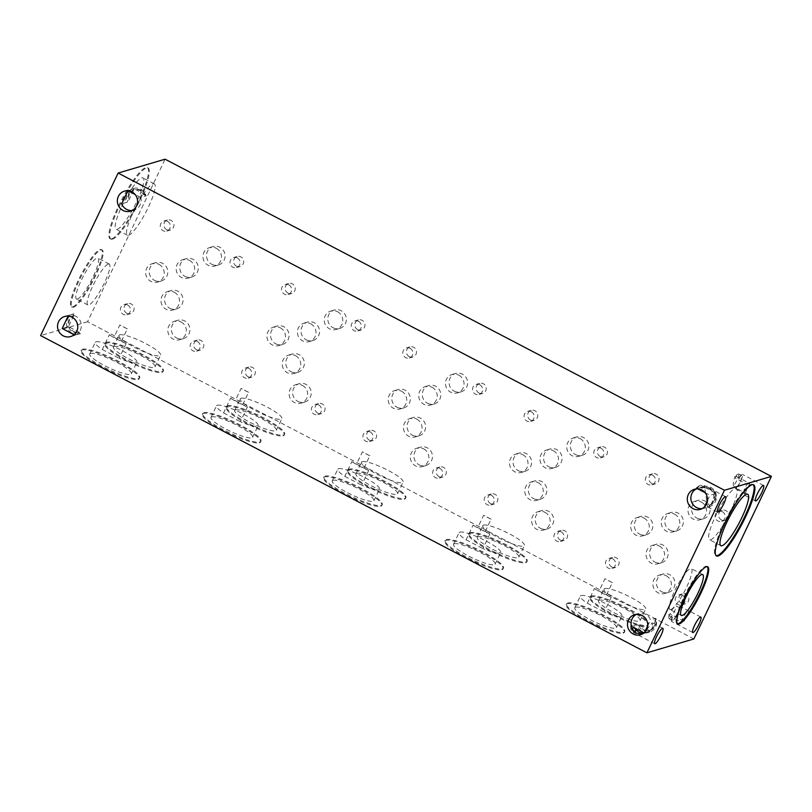 <?xml version="1.0" encoding="UTF-8"?>
<svg xmlns="http://www.w3.org/2000/svg" width="812" height="812" viewBox="0 0 812 812"><rect width="100%" height="100%" fill="white"/><g stroke="black" fill="none" stroke-linecap="round" stroke-linejoin="round"><path stroke-width="0.61" stroke-dasharray="4.06 3.04" d="M106.199 342.238A32.267 5.877 -154.5 0 1 139.664 353.017A32.267 5.877 -154.5 0 1 163.364 370.8A32.267 5.877 -154.5 0 1 162.278 371.581A32.267 5.877 -154.5 0 1 128.814 360.802A32.267 5.877 -154.5 0 1 105.113 343.019A32.267 5.877 -154.5 0 1 106.199 342.238M161.913 372.353A32.267 5.877 25.5 0 0 162.999 371.581A32.267 5.877 25.5 0 0 139.299 353.788A32.267 5.877 25.5 0 0 105.824 343.019A32.267 5.877 25.5 0 0 104.748 343.791A32.267 5.877 25.5 0 0 128.438 361.584A32.267 5.877 25.5 0 0 161.913 372.353M82.499 349.231A32.267 5.877 -154.5 0 1 115.974 360.01A32.267 5.877 -154.5 0 1 139.674 377.793A32.267 5.877 -154.5 0 1 138.588 378.575A32.267 5.877 -154.5 0 1 105.113 367.795A32.267 5.877 -154.5 0 1 81.413 350.013A32.267 5.877 -154.5 0 1 82.499 349.231M138.213 379.346A32.267 5.877 25.5 0 0 139.299 378.575A32.267 5.877 25.5 0 0 115.598 360.782A32.267 5.877 25.5 0 0 82.134 350.013A32.267 5.877 25.5 0 0 81.048 350.784A32.267 5.877 25.5 0 0 104.748 368.577A32.267 5.877 25.5 0 0 138.213 379.346M96.039 341.811A23.061 4.202 -154.5 0 1 119.963 349.515A23.061 4.202 -154.5 0 1 136.893 362.223A23.061 4.202 -154.5 0 1 136.122 362.781A23.061 4.202 -154.5 0 1 119.131 358.275L126.144 343.567L121.465 341.121A21.366 3.898 -154.5 0 1 113.995 337.213L109.326 334.767L102.302 349.475A23.061 4.202 -154.5 0 1 95.268 342.37A23.061 4.202 -154.5 0 1 96.039 341.811M90.508 353.423A23.061 4.202 -154.5 0 1 114.421 361.117A23.061 4.202 -154.5 0 1 131.361 373.835A23.061 4.202 -154.5 0 1 130.58 374.393A23.061 4.202 -154.5 0 1 106.666 366.689A23.061 4.202 -154.5 0 1 89.726 353.981A23.061 4.202 -154.5 0 1 90.508 353.423M591.258 596.008A32.267 5.877 -154.5 0 1 624.732 606.787A32.267 5.877 -154.5 0 1 648.423 624.57A32.267 5.877 -154.5 0 1 647.337 625.352A32.267 5.877 -154.5 0 1 613.872 614.572A32.267 5.877 -154.5 0 1 590.172 596.79A32.267 5.877 -154.5 0 1 591.258 596.008M646.971 626.123A32.267 5.877 25.5 0 0 648.057 625.341A32.267 5.877 25.5 0 0 624.357 607.559A32.267 5.877 25.5 0 0 590.882 596.779A32.267 5.877 25.5 0 0 589.806 597.561A32.267 5.877 25.5 0 0 613.496 615.344A32.267 5.877 25.5 0 0 646.971 626.123M704.542 487.21L703.994 487.373A7.409 1.451 117.6 0 0 703.76 486.743A7.409 1.451 117.6 0 0 703.456 486.733A7.409 1.451 117.6 0 0 702.055 487.941L704.968 489.108L707.536 506.759C712.865 507.206 718.407 491.767 707.648 488.316L704.542 487.21A8.719 1.705 117.6 0 0 704.359 485.586A8.719 1.705 117.6 0 0 704.014 485.576A8.719 1.705 117.6 0 0 701.497 488.103M703.994 487.373L700.573 487.474A7.409 1.451 117.6 0 0 700.654 485.129A7.409 1.451 117.6 0 0 700.36 485.119A7.409 1.451 117.6 0 0 700.005 485.302A7.409 1.451 117.6 0 0 697.457 488.388L702.055 487.941M567.558 603.001A32.267 5.877 -154.5 0 1 601.032 613.781A32.267 5.877 -154.5 0 1 624.732 631.563A32.267 5.877 -154.5 0 1 623.646 632.345A32.267 5.877 -154.5 0 1 590.172 621.566A32.267 5.877 -154.5 0 1 566.471 603.783A32.267 5.877 -154.5 0 1 567.558 603.001M623.281 633.116A32.267 5.877 25.5 0 0 624.357 632.335A32.267 5.877 25.5 0 0 600.667 614.552A32.267 5.877 25.5 0 0 567.192 603.773A32.267 5.877 25.5 0 0 566.106 604.554A32.267 5.877 25.5 0 0 589.806 622.337A32.267 5.877 25.5 0 0 623.281 633.116M581.098 595.572A23.061 4.202 -154.5 0 1 605.021 603.275A23.061 4.202 -154.5 0 1 621.951 615.993A23.061 4.202 -154.5 0 1 621.18 616.541A23.061 4.202 -154.5 0 1 604.189 612.045L611.203 597.338L606.523 594.891A21.366 3.898 -154.5 0 1 599.063 590.984L594.384 588.538L587.37 603.245A23.061 4.202 -154.5 0 1 580.326 596.13A23.061 4.202 -154.5 0 1 581.098 595.572M575.566 607.183A23.061 4.202 -154.5 0 1 599.479 614.887A23.061 4.202 -154.5 0 1 616.42 627.595A23.061 4.202 -154.5 0 1 615.638 628.153A23.061 4.202 -154.5 0 1 591.725 620.449A23.061 4.202 -154.5 0 1 574.784 607.741A23.061 4.202 -154.5 0 1 575.566 607.183M325.033 476.116A32.267 5.877 -154.5 0 1 358.498 486.895A32.267 5.877 -154.5 0 1 382.198 504.678A32.267 5.877 -154.5 0 1 381.112 505.46A32.267 5.877 -154.5 0 1 347.648 494.681A32.267 5.877 -154.5 0 1 323.947 476.898A32.267 5.877 -154.5 0 1 325.033 476.116M380.747 506.231A32.267 5.877 25.5 0 0 381.833 505.45A32.267 5.877 25.5 0 0 358.133 487.667A32.267 5.877 25.5 0 0 324.658 476.888A32.267 5.877 25.5 0 0 323.582 477.669A32.267 5.877 25.5 0 0 347.272 495.452A32.267 5.877 25.5 0 0 380.747 506.231M338.574 468.697A23.061 4.202 -154.5 0 1 362.487 476.39A23.061 4.202 -154.5 0 1 379.427 489.108A23.061 4.202 -154.5 0 1 378.656 489.656A23.061 4.202 -154.5 0 1 361.655 485.16L368.668 470.452L363.989 468.006A21.366 3.898 -154.5 0 1 356.529 464.099L351.85 461.652L344.836 476.36A23.061 4.202 -154.5 0 1 337.792 469.245A23.061 4.202 -154.5 0 1 338.574 468.697M333.032 480.308A23.061 4.202 -154.5 0 1 356.955 488.002A23.061 4.202 -154.5 0 1 373.885 500.72A23.061 4.202 -154.5 0 1 373.114 501.268A23.061 4.202 -154.5 0 1 349.19 493.574A23.061 4.202 -154.5 0 1 332.26 480.856A23.061 4.202 -154.5 0 1 333.032 480.308M111.751 238.779A40.123 7.846 117.6 0 0 137.39 203.477A40.123 7.846 117.6 0 0 147.327 167.627A40.123 7.846 117.6 0 0 145.713 167.566A40.123 7.846 117.6 0 0 120.074 202.878A40.123 7.846 117.6 0 0 110.138 238.728A40.123 7.846 117.6 0 0 111.751 238.779M112.503 239.175A40.123 7.846 117.6 0 0 138.141 203.873A40.123 7.846 117.6 0 0 148.088 168.023A40.123 7.846 117.6 0 0 146.475 167.962A40.123 7.846 117.6 0 0 120.836 203.274A40.123 7.846 117.6 0 0 110.889 239.124A40.123 7.846 117.6 0 0 112.503 239.175M753.252 484.693A40.123 7.846 117.6 0 0 752.897 484.439A40.123 7.846 117.6 0 0 751.283 484.378A40.123 7.846 117.6 0 0 725.644 519.68A40.123 7.846 117.6 0 0 715.697 555.54A40.123 7.846 117.6 0 0 716.103 555.682M72.765 306.814A32.267 6.303 117.6 0 0 93.39 278.414A32.267 6.303 117.6 0 0 101.388 249.578A32.267 6.303 117.6 0 0 100.089 249.538A32.267 6.303 117.6 0 0 79.464 277.937A32.267 6.303 117.6 0 0 71.466 306.774A32.267 6.303 117.6 0 0 72.765 306.814M73.527 307.21A32.267 6.303 117.6 0 0 94.141 278.82A32.267 6.303 117.6 0 0 102.15 249.984A32.267 6.303 117.6 0 0 100.85 249.934A32.267 6.303 117.6 0 0 80.226 278.333A32.267 6.303 117.6 0 0 72.227 307.169A32.267 6.303 117.6 0 0 73.527 307.21M707.293 566.654A32.267 6.303 117.6 0 0 706.958 566.39A32.267 6.303 117.6 0 0 705.658 566.35A32.267 6.303 117.6 0 0 685.034 594.749A32.267 6.303 117.6 0 0 677.035 623.586A32.267 6.303 117.6 0 0 677.452 623.717M348.724 469.123A32.267 5.877 -154.5 0 1 382.198 479.902A32.267 5.877 -154.5 0 1 405.898 497.685A32.267 5.877 -154.5 0 1 404.812 498.466A32.267 5.877 -154.5 0 1 371.338 487.687A32.267 5.877 -154.5 0 1 347.637 469.904A32.267 5.877 -154.5 0 1 348.724 469.123M404.447 499.238A32.267 5.877 25.5 0 0 405.523 498.456A32.267 5.877 25.5 0 0 381.833 480.674A32.267 5.877 25.5 0 0 348.358 469.894A32.267 5.877 25.5 0 0 347.272 470.676A32.267 5.877 25.5 0 0 370.972 488.459A32.267 5.877 25.5 0 0 404.447 499.238M446.295 539.554A32.267 5.877 -154.5 0 1 479.77 550.333A32.267 5.877 -154.5 0 1 503.46 568.126A32.267 5.877 -154.5 0 1 502.384 568.897A32.267 5.877 -154.5 0 1 468.91 558.128A32.267 5.877 -154.5 0 1 445.209 540.335A32.267 5.877 -154.5 0 1 446.295 539.554M502.009 569.679A32.267 5.877 25.5 0 0 503.095 568.897A32.267 5.877 25.5 0 0 479.395 551.104A32.267 5.877 25.5 0 0 445.93 540.335A32.267 5.877 25.5 0 0 444.844 541.107A32.267 5.877 25.5 0 0 468.544 558.9A32.267 5.877 25.5 0 0 502.009 569.679M459.836 532.134A23.061 4.202 -154.5 0 1 483.759 539.838A23.061 4.202 -154.5 0 1 500.689 552.546A23.061 4.202 -154.5 0 1 499.918 553.104A23.061 4.202 -154.5 0 1 482.917 548.597L489.93 533.9L485.261 531.444A21.366 3.898 -154.5 0 1 477.791 527.546L473.112 525.1L466.098 539.807A23.061 4.202 -154.5 0 1 459.064 532.692A23.061 4.202 -154.5 0 1 459.836 532.134M454.294 543.746A23.061 4.202 -154.5 0 1 478.217 551.449A23.061 4.202 -154.5 0 1 495.158 564.157A23.061 4.202 -154.5 0 1 494.376 564.716A23.061 4.202 -154.5 0 1 470.463 557.012A23.061 4.202 -154.5 0 1 453.522 544.304A23.061 4.202 -154.5 0 1 454.294 543.746M633.33 631.015A8.719 1.705 117.6 0 0 633.512 632.629A8.719 1.705 117.6 0 0 633.867 632.639A8.719 1.705 117.6 0 0 634.69 632.101M643.449 633.34L646.991 632.852L653.173 627.646L652.158 622.865L643.063 634.01L641.856 634.263M631.107 627.503A7.409 1.451 117.6 0 0 630.792 629.209A7.409 1.451 117.6 0 0 631.015 629.848A7.409 1.451 117.6 0 0 631.32 629.858A7.409 1.451 117.6 0 0 632.233 629.198M633.634 627.453A7.409 1.451 117.6 0 0 634.223 626.58L634.649 627.981M631.076 624.103L630.843 625.991L631.005 625.341L633.624 625.656L634.223 626.58M633.624 625.656L636.801 624.722A10.465 10.089 -106.4 0 0 649.498 632.112A10.465 10.089 -106.4 0 0 655.903 618.318L650.534 619.901A10.465 10.089 -106.4 0 0 636.476 614.319M469.996 532.56A32.267 5.877 -154.5 0 1 503.46 543.34A32.267 5.877 -154.5 0 1 527.161 561.133A32.267 5.877 -154.5 0 1 526.074 561.904A32.267 5.877 -154.5 0 1 492.61 551.135A32.267 5.877 -154.5 0 1 468.91 533.342A32.267 5.877 -154.5 0 1 469.996 532.56M525.709 562.686A32.267 5.877 25.5 0 0 526.795 561.904A32.267 5.877 25.5 0 0 503.095 544.111A32.267 5.877 25.5 0 0 469.62 533.342A32.267 5.877 25.5 0 0 468.534 534.113A32.267 5.877 25.5 0 0 492.234 551.906A32.267 5.877 25.5 0 0 525.709 562.686M735.834 488.936L736.454 487.647L733.348 486.023A7.409 1.451 117.6 0 0 737.57 478.928A7.409 1.451 117.6 0 0 738.656 473.914A7.409 1.451 117.6 0 0 738.362 473.903A7.409 1.451 117.6 0 0 738.006 474.086A7.409 1.451 117.6 0 0 735.022 477.872L746.847 484.368A8.719 1.705 117.6 0 0 743.376 494.589A8.719 1.705 117.6 0 0 743.731 494.599A8.719 1.705 117.6 0 0 744.929 493.686L735.834 488.936A8.719 1.705 117.6 0 0 740.96 480.582A8.719 1.705 117.6 0 0 742.371 474.37A8.719 1.705 117.6 0 0 742.016 474.36A8.719 1.705 117.6 0 0 737.753 479.608M733.348 486.023C733.043 480.775 734.038 477.588 736.352 476.471L734.606 476.411L738.006 474.086M736.454 487.647A7.409 1.451 117.6 0 0 740.676 480.552A7.409 1.451 117.6 0 0 741.762 475.527A7.409 1.451 117.6 0 0 741.457 475.517A7.409 1.451 117.6 0 0 738.128 479.496M672.031 617.384A8.719 1.705 117.6 0 0 671.514 621.413A8.719 1.705 117.6 0 0 671.869 621.424A8.719 1.705 117.6 0 0 676.995 614.623A8.719 1.705 117.6 0 0 679.837 606.331L688.931 611.091A8.719 1.705 117.6 0 0 688.698 610.715A8.719 1.705 117.6 0 0 688.343 610.705A8.719 1.705 117.6 0 0 681.126 622.144L672.407 617.282A7.409 1.451 117.6 0 0 672.123 620.256A7.409 1.451 117.6 0 0 672.427 620.266A7.409 1.451 117.6 0 0 676.64 614.735A7.409 1.451 117.6 0 0 679.228 607.62L679.837 606.331M203.761 412.679A32.267 5.877 -154.5 0 1 237.236 423.448A32.267 5.877 -154.5 0 1 260.936 441.241A32.267 5.877 -154.5 0 1 259.85 442.012A32.267 5.877 -154.5 0 1 226.375 431.243A32.267 5.877 -154.5 0 1 202.685 413.45A32.267 5.877 -154.5 0 1 203.761 412.679M259.485 442.794A32.267 5.877 25.5 0 0 260.571 442.012A32.267 5.877 25.5 0 0 236.871 424.229A32.267 5.877 25.5 0 0 203.396 413.45A32.267 5.877 25.5 0 0 202.31 414.232A32.267 5.877 25.5 0 0 226.01 432.014A32.267 5.877 25.5 0 0 259.485 442.794M217.311 405.249A23.061 4.202 -154.5 0 1 241.225 412.953A23.061 4.202 -154.5 0 1 258.165 425.661A23.061 4.202 -154.5 0 1 257.384 426.219A23.061 4.202 -154.5 0 1 240.393 421.722L247.406 407.015L242.727 404.569A21.366 3.898 -154.5 0 1 235.267 400.661L230.588 398.215L223.574 412.922A23.061 4.202 -154.5 0 1 216.53 405.807A23.061 4.202 -154.5 0 1 217.311 405.249M211.77 416.86A23.061 4.202 -154.5 0 1 235.683 424.564A23.061 4.202 -154.5 0 1 252.623 437.272A23.061 4.202 -154.5 0 1 251.852 437.83A23.061 4.202 -154.5 0 1 227.928 430.127A23.061 4.202 -154.5 0 1 210.998 417.419A23.061 4.202 -154.5 0 1 211.77 416.86M227.461 405.685A32.267 5.877 -154.5 0 1 260.936 416.454A32.267 5.877 -154.5 0 1 284.636 434.247A32.267 5.877 -154.5 0 1 283.55 435.019A32.267 5.877 -154.5 0 1 250.076 424.25A32.267 5.877 -154.5 0 1 226.375 406.457A32.267 5.877 -154.5 0 1 227.461 405.685M283.175 435.8A32.267 5.877 25.5 0 0 284.261 435.019A32.267 5.877 25.5 0 0 260.561 417.236A32.267 5.877 25.5 0 0 227.096 406.457A32.267 5.877 25.5 0 0 226.01 407.238A32.267 5.877 25.5 0 0 249.71 425.021A32.267 5.877 25.5 0 0 283.175 435.8M126.814 313.27A5.237 5.045 -106.4 0 0 134.071 309.139A5.237 5.045 -106.4 0 0 127.545 303.607A5.237 5.045 -106.4 0 0 126.814 313.27M127.667 305.038A5.237 5.045 73.6 0 1 126.936 314.701A5.237 5.045 73.6 0 1 120.409 309.169A5.237 5.045 73.6 0 1 127.667 305.038M248.076 376.717A5.237 5.045 -106.4 0 0 255.333 372.576A5.237 5.045 -106.4 0 0 248.817 367.054A5.237 5.045 -106.4 0 0 248.076 376.717M248.929 368.475A5.237 5.045 73.6 0 1 248.198 378.138A5.237 5.045 73.6 0 1 241.671 372.617A5.237 5.045 73.6 0 1 248.929 368.475M317.807 413.196A5.237 5.045 -106.4 0 0 325.064 409.055A5.237 5.045 -106.4 0 0 318.537 403.523A5.237 5.045 -106.4 0 0 317.807 413.196M318.659 404.955A5.237 5.045 73.6 0 1 317.928 414.617A5.237 5.045 73.6 0 1 311.402 409.096A5.237 5.045 73.6 0 1 318.659 404.955M236.414 266.153A5.237 5.045 -106.4 0 0 243.671 262.022A5.237 5.045 -106.4 0 0 237.145 256.49A5.237 5.045 -106.4 0 0 236.414 266.153M237.266 257.922A5.237 5.045 73.6 0 1 236.536 267.584A5.237 5.045 73.6 0 1 230.009 262.053A5.237 5.045 73.6 0 1 237.266 257.922M409.218 356.559A5.237 5.045 -106.4 0 0 416.475 352.428A5.237 5.045 -106.4 0 0 409.948 346.897A5.237 5.045 -106.4 0 0 409.218 356.559M410.07 348.328A5.237 5.045 73.6 0 1 409.339 357.99A5.237 5.045 73.6 0 1 402.813 352.459A5.237 5.045 73.6 0 1 410.07 348.328M297.862 401.402A9.592 9.247 -106.4 0 0 311.169 393.83A9.592 9.247 -106.4 0 0 299.202 383.69A9.592 9.247 -106.4 0 0 297.862 401.402M302.409 385.426A9.592 9.247 73.6 0 1 301.059 403.148A9.592 9.247 73.6 0 1 289.102 393.008A9.592 9.247 73.6 0 1 302.409 385.426M119.74 334.818A23.061 4.202 -154.5 0 1 143.653 342.522A23.061 4.202 -154.5 0 1 160.593 355.23A23.061 4.202 -154.5 0 1 159.822 355.788A23.061 4.202 -154.5 0 1 135.898 348.084A23.061 4.202 -154.5 0 1 118.958 335.376A23.061 4.202 -154.5 0 1 119.74 334.818M114.198 346.43A23.061 4.202 -154.5 0 1 138.121 354.123A23.061 4.202 -154.5 0 1 155.051 366.841A23.061 4.202 -154.5 0 1 154.28 367.4A23.061 4.202 -154.5 0 1 130.356 359.696A23.061 4.202 -154.5 0 1 113.426 346.988A23.061 4.202 -154.5 0 1 114.198 346.43M169.738 308.255A9.592 9.247 -106.4 0 0 183.045 300.684A9.592 9.247 -106.4 0 0 171.088 290.544A9.592 9.247 -106.4 0 0 169.738 308.255M174.286 292.29A9.592 9.247 73.6 0 1 172.936 310.001A9.592 9.247 73.6 0 1 160.979 299.861A9.592 9.247 73.6 0 1 174.286 292.29M184.953 276.364A9.592 9.247 -106.4 0 0 198.26 268.792A9.592 9.247 -106.4 0 0 186.293 258.652A9.592 9.247 -106.4 0 0 184.953 276.364M189.49 260.398A9.592 9.247 73.6 0 1 188.151 278.11A9.592 9.247 73.6 0 1 176.184 267.97A9.592 9.247 73.6 0 1 189.49 260.398M439.069 476.634A5.237 5.045 -106.4 0 0 446.326 472.503A5.237 5.045 -106.4 0 0 439.81 466.971A5.237 5.045 -106.4 0 0 439.069 476.634M439.921 468.402A5.237 5.045 73.6 0 1 439.19 478.065A5.237 5.045 73.6 0 1 432.664 472.533A5.237 5.045 73.6 0 1 439.921 468.402M560.341 540.071A5.237 5.045 -106.4 0 0 567.598 535.94A5.237 5.045 -106.4 0 0 561.072 530.409A5.237 5.045 -106.4 0 0 560.341 540.071M561.193 531.84A5.237 5.045 73.6 0 1 560.453 541.502A5.237 5.045 73.6 0 1 553.936 535.971A5.237 5.045 73.6 0 1 561.193 531.84M611.872 567.04A5.237 5.045 -106.4 0 0 619.13 562.909A5.237 5.045 -106.4 0 0 612.603 557.377A5.237 5.045 -106.4 0 0 611.872 567.04M612.725 558.808A5.237 5.045 73.6 0 1 611.994 568.471A5.237 5.045 73.6 0 1 605.468 562.939A5.237 5.045 73.6 0 1 612.725 558.808M478.948 393.038A5.237 5.045 -106.4 0 0 486.205 388.907A5.237 5.045 -106.4 0 0 479.679 383.376A5.237 5.045 -106.4 0 0 478.948 393.038M479.801 384.807A5.237 5.045 73.6 0 1 479.06 394.47A5.237 5.045 73.6 0 1 472.543 388.938A5.237 5.045 73.6 0 1 479.801 384.807M600.21 456.476A5.237 5.045 -106.4 0 0 607.467 452.345A5.237 5.045 -106.4 0 0 600.941 446.813A5.237 5.045 -106.4 0 0 600.21 456.476M601.063 448.244A5.237 5.045 73.6 0 1 600.332 457.907A5.237 5.045 73.6 0 1 593.805 452.375A5.237 5.045 73.6 0 1 601.063 448.244M651.752 483.444A5.237 5.045 -106.4 0 0 659.009 479.313A5.237 5.045 -106.4 0 0 652.483 473.782A5.237 5.045 -106.4 0 0 651.752 483.444M652.604 475.213A5.237 5.045 73.6 0 1 651.863 484.876A5.237 5.045 73.6 0 1 645.347 479.344A5.237 5.045 73.6 0 1 652.604 475.213M661.658 591.725A9.592 9.247 -106.4 0 0 674.965 584.153A9.592 9.247 -106.4 0 0 662.998 574.013A9.592 9.247 -106.4 0 0 661.658 591.725M666.205 575.759A9.592 9.247 73.6 0 1 664.855 593.471A9.592 9.247 73.6 0 1 652.899 583.331A9.592 9.247 73.6 0 1 666.205 575.759M540.386 528.287A9.592 9.247 -106.4 0 0 553.693 520.705A9.592 9.247 -106.4 0 0 541.736 510.565A9.592 9.247 -106.4 0 0 540.386 528.287M544.933 512.311A9.592 9.247 73.6 0 1 543.593 530.033A9.592 9.247 73.6 0 1 531.627 519.893A9.592 9.247 73.6 0 1 544.933 512.311M604.798 588.578A23.061 4.202 -154.5 0 1 628.721 596.282A23.061 4.202 -154.5 0 1 645.652 609A23.061 4.202 -154.5 0 1 644.88 609.548A23.061 4.202 -154.5 0 1 620.957 601.854A23.061 4.202 -154.5 0 1 604.026 589.136A23.061 4.202 -154.5 0 1 604.798 588.578M599.256 600.19A23.061 4.202 -154.5 0 1 623.18 607.894A23.061 4.202 -154.5 0 1 640.11 620.601A23.061 4.202 -154.5 0 1 639.338 621.16A23.061 4.202 -154.5 0 1 615.415 613.456A23.061 4.202 -154.5 0 1 598.485 600.748A23.061 4.202 -154.5 0 1 599.256 600.19M654.797 562.026A9.592 9.247 -106.4 0 0 668.103 554.454A9.592 9.247 -106.4 0 0 656.147 544.314A9.592 9.247 -106.4 0 0 654.797 562.026M659.344 546.05A9.592 9.247 73.6 0 1 657.994 563.772A9.592 9.247 73.6 0 1 646.037 553.632A9.592 9.247 73.6 0 1 659.344 546.05M670.012 530.134A9.592 9.247 -106.4 0 0 683.318 522.563A9.592 9.247 -106.4 0 0 671.351 512.423A9.592 9.247 -106.4 0 0 670.012 530.134M674.559 514.158A9.592 9.247 73.6 0 1 673.209 531.88A9.592 9.247 73.6 0 1 661.252 521.74A9.592 9.247 73.6 0 1 674.559 514.158M427.477 403.249A9.592 9.247 -106.4 0 0 440.784 395.677A9.592 9.247 -106.4 0 0 428.827 385.538A9.592 9.247 -106.4 0 0 427.477 403.249M432.025 387.283A9.592 9.247 73.6 0 1 430.675 404.995A9.592 9.247 73.6 0 1 418.718 394.855A9.592 9.247 73.6 0 1 432.025 387.283M117.212 229.309A28.999 5.664 117.6 0 0 135.746 203.792A28.999 5.664 117.6 0 0 142.932 177.879A28.999 5.664 117.6 0 0 141.765 177.838A28.999 5.664 117.6 0 0 123.231 203.355A28.999 5.664 117.6 0 0 116.045 229.268A28.999 5.664 117.6 0 0 117.212 229.309M153.133 183.786A28.999 5.664 -62.4 0 1 154.3 183.827A28.999 5.664 -62.4 0 1 147.114 209.74A28.999 5.664 -62.4 0 1 128.58 235.257A28.999 5.664 -62.4 0 1 127.413 235.216A28.999 5.664 -62.4 0 1 134.599 209.303A28.999 5.664 -62.4 0 1 153.133 183.786M710.652 539.777A28.999 5.664 117.6 0 0 729.186 514.26A28.999 5.664 117.6 0 0 736.372 488.347A28.999 5.664 117.6 0 0 735.205 488.306A28.999 5.664 117.6 0 0 716.671 513.823A28.999 5.664 117.6 0 0 709.485 539.736A28.999 5.664 117.6 0 0 710.652 539.777M696.797 518.036A9.592 9.247 -106.4 0 0 710.104 510.464A9.592 9.247 -106.4 0 0 698.147 500.324A9.592 9.247 -106.4 0 0 696.797 518.036M701.345 502.07A9.592 9.247 73.6 0 1 700.005 519.781A9.592 9.247 73.6 0 1 688.038 509.642A9.592 9.247 73.6 0 1 701.345 502.07M575.535 454.598A9.592 9.247 -106.4 0 0 588.842 447.016A9.592 9.247 -106.4 0 0 576.885 436.886A9.592 9.247 -106.4 0 0 575.535 454.598M580.083 438.622A9.592 9.247 73.6 0 1 578.733 456.344A9.592 9.247 73.6 0 1 566.776 446.204A9.592 9.247 73.6 0 1 580.083 438.622M454.273 391.161A9.592 9.247 -106.4 0 0 467.58 383.579A9.592 9.247 -106.4 0 0 455.613 373.439A9.592 9.247 -106.4 0 0 454.273 391.161M458.821 375.185A9.592 9.247 73.6 0 1 457.471 392.896A9.592 9.247 73.6 0 1 445.514 382.756A9.592 9.247 73.6 0 1 458.821 375.185M333.011 327.713A9.592 9.247 -106.4 0 0 346.318 320.141A9.592 9.247 -106.4 0 0 334.351 310.001A9.592 9.247 -106.4 0 0 333.011 327.713M337.548 311.737A9.592 9.247 73.6 0 1 336.209 329.459A9.592 9.247 73.6 0 1 324.252 319.319A9.592 9.247 73.6 0 1 337.548 311.737M211.739 264.276A9.592 9.247 -106.4 0 0 225.046 256.693A9.592 9.247 -106.4 0 0 213.089 246.554A9.592 9.247 -106.4 0 0 211.739 264.276M216.286 248.299A9.592 9.247 73.6 0 1 214.947 266.011A9.592 9.247 73.6 0 1 202.98 255.881A9.592 9.247 73.6 0 1 216.286 248.299M77.424 299.039A23.061 4.507 117.6 0 0 92.162 278.749A23.061 4.507 117.6 0 0 97.876 258.135A23.061 4.507 117.6 0 0 96.943 258.104A23.061 4.507 117.6 0 0 82.215 278.404A23.061 4.507 117.6 0 0 76.49 299.009A23.061 4.507 117.6 0 0 77.424 299.039M108.321 264.052A23.061 4.507 -62.4 0 1 109.244 264.083A23.061 4.507 -62.4 0 1 103.53 284.697A23.061 4.507 -62.4 0 1 88.792 304.987A23.061 4.507 -62.4 0 1 87.869 304.957A23.061 4.507 -62.4 0 1 93.583 284.352A23.061 4.507 -62.4 0 1 108.321 264.052M670.864 609.507A23.061 4.507 117.6 0 0 685.602 589.218A23.061 4.507 117.6 0 0 691.316 568.603A23.061 4.507 117.6 0 0 690.383 568.573A23.061 4.507 117.6 0 0 675.655 588.873A23.061 4.507 117.6 0 0 669.93 609.477A23.061 4.507 117.6 0 0 670.864 609.507M639.511 534.103A9.592 9.247 -106.4 0 0 652.818 526.531A9.592 9.247 -106.4 0 0 640.861 516.391A9.592 9.247 -106.4 0 0 639.511 534.103M644.058 518.137A9.592 9.247 73.6 0 1 642.718 535.849A9.592 9.247 73.6 0 1 630.751 525.709A9.592 9.247 73.6 0 1 644.058 518.137M518.249 470.666A9.592 9.247 -106.4 0 0 531.555 463.084A9.592 9.247 -106.4 0 0 519.599 452.944A9.592 9.247 -106.4 0 0 518.249 470.666M522.796 454.69A9.592 9.247 73.6 0 1 521.446 472.411A9.592 9.247 73.6 0 1 509.489 462.272A9.592 9.247 73.6 0 1 522.796 454.69M396.987 407.218A9.592 9.247 -106.4 0 0 410.293 399.646A9.592 9.247 -106.4 0 0 398.327 389.506A9.592 9.247 -106.4 0 0 396.987 407.218M401.534 391.252A9.592 9.247 73.6 0 1 400.184 408.964A9.592 9.247 73.6 0 1 388.227 398.824A9.592 9.247 73.6 0 1 401.534 391.252M275.725 343.78A9.592 9.247 -106.4 0 0 289.021 336.209A9.592 9.247 -106.4 0 0 277.065 326.069A9.592 9.247 -106.4 0 0 275.725 343.78M280.262 327.804A9.592 9.247 73.6 0 1 278.922 345.526A9.592 9.247 73.6 0 1 266.955 335.386A9.592 9.247 73.6 0 1 280.262 327.804M154.453 280.343A9.592 9.247 -106.4 0 0 167.759 272.761A9.592 9.247 -106.4 0 0 155.802 262.621A9.592 9.247 -106.4 0 0 154.453 280.343M159 264.367A9.592 9.247 73.6 0 1 157.66 282.079A9.592 9.247 73.6 0 1 145.693 271.939A9.592 9.247 73.6 0 1 159 264.367M362.264 461.703A23.061 4.202 -154.5 0 1 386.187 469.397A23.061 4.202 -154.5 0 1 403.117 482.115A23.061 4.202 -154.5 0 1 402.346 482.663A23.061 4.202 -154.5 0 1 378.433 474.969A23.061 4.202 -154.5 0 1 361.492 462.251A23.061 4.202 -154.5 0 1 362.264 461.703M356.732 473.315A23.061 4.202 -154.5 0 1 380.645 481.008A23.061 4.202 -154.5 0 1 397.586 493.726A23.061 4.202 -154.5 0 1 396.804 494.275A23.061 4.202 -154.5 0 1 372.891 486.581A23.061 4.202 -154.5 0 1 355.95 473.863A23.061 4.202 -154.5 0 1 356.732 473.315M412.273 435.141A9.592 9.247 -106.4 0 0 425.579 427.569A9.592 9.247 -106.4 0 0 413.612 417.429A9.592 9.247 -106.4 0 0 412.273 435.141M416.81 419.165A9.592 9.247 73.6 0 1 415.47 436.886A9.592 9.247 73.6 0 1 403.503 426.747A9.592 9.247 73.6 0 1 416.81 419.165M548.739 466.697A9.592 9.247 -106.4 0 0 562.046 459.115A9.592 9.247 -106.4 0 0 550.089 448.975A9.592 9.247 -106.4 0 0 548.739 466.697M553.287 450.721A9.592 9.247 73.6 0 1 551.947 468.433A9.592 9.247 73.6 0 1 539.98 458.293A9.592 9.247 73.6 0 1 553.287 450.721M483.536 525.141A23.061 4.202 -154.5 0 1 507.449 532.845A23.061 4.202 -154.5 0 1 524.39 545.552A23.061 4.202 -154.5 0 1 523.608 546.111A23.061 4.202 -154.5 0 1 499.695 538.407A23.061 4.202 -154.5 0 1 482.754 525.699A23.061 4.202 -154.5 0 1 483.536 525.141M477.994 536.752A23.061 4.202 -154.5 0 1 501.917 544.456A23.061 4.202 -154.5 0 1 518.848 557.164A23.061 4.202 -154.5 0 1 518.076 557.722A23.061 4.202 -154.5 0 1 494.153 550.018A23.061 4.202 -154.5 0 1 477.223 537.311A23.061 4.202 -154.5 0 1 477.994 536.752M533.535 498.588A9.592 9.247 -106.4 0 0 546.841 491.006A9.592 9.247 -106.4 0 0 534.875 480.866A9.592 9.247 -106.4 0 0 533.535 498.588M538.082 482.612A9.592 9.247 73.6 0 1 536.732 500.324A9.592 9.247 73.6 0 1 524.775 490.184A9.592 9.247 73.6 0 1 538.082 482.612M419.124 464.84A9.592 9.247 -106.4 0 0 432.431 457.268A9.592 9.247 -106.4 0 0 420.474 447.128A9.592 9.247 -106.4 0 0 419.124 464.84M423.671 448.874A9.592 9.247 73.6 0 1 422.321 466.585A9.592 9.247 73.6 0 1 410.364 456.445A9.592 9.247 73.6 0 1 423.671 448.874M721.472 519.924A5.237 5.045 -106.4 0 0 728.729 515.793A5.237 5.045 -106.4 0 0 722.213 510.261A5.237 5.045 -106.4 0 0 721.472 519.924M722.325 511.692A5.237 5.045 73.6 0 1 721.594 521.355A5.237 5.045 73.6 0 1 715.067 515.823A5.237 5.045 73.6 0 1 722.325 511.692M530.48 419.997A5.237 5.045 -106.4 0 0 537.737 415.866A5.237 5.045 -106.4 0 0 531.221 410.334A5.237 5.045 -106.4 0 0 530.48 419.997M531.332 411.765A5.237 5.045 73.6 0 1 530.601 421.428A5.237 5.045 73.6 0 1 524.075 415.896A5.237 5.045 73.6 0 1 531.332 411.765M681.603 603.519A5.237 5.045 -106.4 0 0 688.86 599.388A5.237 5.045 -106.4 0 0 682.334 593.856A5.237 5.045 -106.4 0 0 681.603 603.519M682.456 595.287A5.237 5.045 73.6 0 1 681.725 604.95A5.237 5.045 73.6 0 1 675.198 599.418A5.237 5.045 73.6 0 1 682.456 595.287M490.61 503.592A5.237 5.045 -106.4 0 0 497.868 499.461A5.237 5.045 -106.4 0 0 491.341 493.929A5.237 5.045 -106.4 0 0 490.61 503.592M491.463 495.361A5.237 5.045 73.6 0 1 490.732 505.023A5.237 5.045 73.6 0 1 484.206 499.492A5.237 5.045 73.6 0 1 491.463 495.361M306.215 339.812A9.592 9.247 -106.4 0 0 319.522 332.23A9.592 9.247 -106.4 0 0 307.555 322.09A9.592 9.247 -106.4 0 0 306.215 339.812M310.763 323.836A9.592 9.247 73.6 0 1 309.413 341.558A9.592 9.247 73.6 0 1 297.456 331.418A9.592 9.247 73.6 0 1 310.763 323.836M241.002 398.256A23.061 4.202 -154.5 0 1 264.925 405.959A23.061 4.202 -154.5 0 1 281.855 418.667A23.061 4.202 -154.5 0 1 281.084 419.225A23.061 4.202 -154.5 0 1 257.16 411.522A23.061 4.202 -154.5 0 1 240.23 398.814A23.061 4.202 -154.5 0 1 241.002 398.256M235.46 409.867A23.061 4.202 -154.5 0 1 259.383 417.571A23.061 4.202 -154.5 0 1 276.324 430.279A23.061 4.202 -154.5 0 1 275.542 430.837A23.061 4.202 -154.5 0 1 251.629 423.133A23.061 4.202 -154.5 0 1 234.688 410.425A23.061 4.202 -154.5 0 1 235.46 409.867M291 371.703A9.592 9.247 -106.4 0 0 304.307 364.121A9.592 9.247 -106.4 0 0 292.35 353.981A9.592 9.247 -106.4 0 0 291 371.703M295.548 355.727A9.592 9.247 73.6 0 1 294.208 373.439A9.592 9.247 73.6 0 1 282.241 363.309A9.592 9.247 73.6 0 1 295.548 355.727M176.6 337.965A9.592 9.247 -106.4 0 0 189.906 330.382A9.592 9.247 -106.4 0 0 177.94 320.243A9.592 9.247 -106.4 0 0 176.6 337.965M181.137 321.988A9.592 9.247 73.6 0 1 179.797 339.7A9.592 9.247 73.6 0 1 167.83 329.56A9.592 9.247 73.6 0 1 181.137 321.988M357.676 329.601A5.237 5.045 -106.4 0 0 364.933 325.46A5.237 5.045 -106.4 0 0 358.417 319.928A5.237 5.045 -106.4 0 0 357.676 329.601M358.539 321.359A5.237 5.045 73.6 0 1 357.798 331.022A5.237 5.045 73.6 0 1 351.271 325.5A5.237 5.045 73.6 0 1 358.539 321.359M287.955 293.122A5.237 5.045 -106.4 0 0 295.213 288.981A5.237 5.045 -106.4 0 0 288.686 283.459A5.237 5.045 -106.4 0 0 287.955 293.122M288.808 284.88A5.237 5.045 73.6 0 1 288.077 294.543A5.237 5.045 73.6 0 1 281.551 289.021A5.237 5.045 73.6 0 1 288.808 284.88M166.683 229.674A5.237 5.045 -106.4 0 0 173.951 225.543A5.237 5.045 -106.4 0 0 167.424 220.011A5.237 5.045 -106.4 0 0 166.683 229.674M167.546 221.443A5.237 5.045 73.6 0 1 166.805 231.105A5.237 5.045 73.6 0 1 160.279 225.574A5.237 5.045 73.6 0 1 167.546 221.443M369.348 440.155A5.237 5.045 -106.4 0 0 376.606 436.024A5.237 5.045 -106.4 0 0 370.079 430.492A5.237 5.045 -106.4 0 0 369.348 440.155M370.201 431.923A5.237 5.045 73.6 0 1 369.46 441.586A5.237 5.045 73.6 0 1 362.944 436.054A5.237 5.045 73.6 0 1 370.201 431.923M196.545 349.749A5.237 5.045 -106.4 0 0 203.802 345.618A5.237 5.045 -106.4 0 0 197.275 340.086A5.237 5.045 -106.4 0 0 196.545 349.749M197.397 341.517A5.237 5.045 73.6 0 1 196.666 351.18A5.237 5.045 73.6 0 1 190.14 345.648A5.237 5.045 73.6 0 1 197.397 341.517M72.166 333.184A10.465 10.089 -106.4 0 0 80.418 333.641L75.049 335.224A10.465 10.089 -106.4 0 0 75.658 316.193A10.465 10.089 -106.4 0 0 68.462 315.381L73.831 313.797A10.465 10.089 -106.4 0 0 72.166 333.184M73.831 313.797L72.867 315.827A8.891 8.577 -106.4 0 0 68.198 325.622L67.579 326.921L69.761 327.307A8.891 8.577 -106.4 0 0 79.353 332.331L78.439 332.595L80.418 333.641M68.847 327.581A8.891 8.577 -106.4 0 0 78.439 332.595M69.761 327.307L79.353 332.331M702.106 508.657A10.465 10.089 -106.4 0 0 703.74 508.363L709.109 506.779L710.074 504.749A8.891 8.577 -106.4 0 0 714.743 494.955L715.362 493.655L714.093 492.996A8.891 8.577 -106.4 0 0 704.501 487.982L702.522 486.936L699.345 487.88L696.726 487.565L695.255 489.545M714.093 492.996L715.017 492.722A8.891 8.577 -106.4 0 0 705.425 487.707L704.501 487.982M715.017 492.722L705.425 487.707M709.109 506.779A10.465 10.089 -106.4 0 0 710.774 487.393A10.465 10.089 -106.4 0 0 702.522 486.936M699.345 487.88L703.385 486.642M636.801 624.722L639.704 625.484A8.891 8.577 -106.4 0 0 649.295 630.498L648.382 630.772L649.651 631.442L650.26 630.142A8.891 8.577 -106.4 0 0 654.939 620.348L655.903 618.318M638.79 625.758A8.891 8.577 -106.4 0 0 648.382 630.772M639.704 625.484L649.295 630.498M672.407 617.282L669.301 615.658A7.409 1.451 117.6 0 0 668.794 617.993A7.409 1.451 117.6 0 0 669.027 618.632A7.409 1.451 117.6 0 0 669.321 618.642A7.409 1.451 117.6 0 0 673.544 613.111A7.409 1.451 117.6 0 0 676.122 605.996L679.228 607.62M669.301 615.658L669.017 614.126L670.631 614.248C670.103 611.639 671.93 608.888 676.122 605.996M132.163 210.481A10.465 10.089 -106.4 0 0 140.77 197.438L146.13 195.854A10.465 10.089 -106.4 0 0 133.442 188.465A10.465 10.089 -106.4 0 0 127.037 202.259L121.668 203.842M146.13 195.854L144.15 194.819A8.891 8.577 -106.4 0 0 134.559 189.805L133.29 189.135L132.671 190.434A8.891 8.577 -106.4 0 0 128.002 200.229L127.037 202.259M144.15 194.819L145.074 194.545A8.891 8.577 -106.4 0 0 135.482 189.531L134.559 189.805M145.074 194.545L135.482 189.531M132.671 190.434L133.594 190.16A8.891 8.577 -106.4 0 0 128.925 199.955L128.002 200.229M133.594 190.16L128.925 199.955M247.406 407.015A23.061 4.202 -154.5 0 1 230.588 398.215M242.727 404.569L248.584 392.297A21.366 3.898 -154.5 0 1 241.113 388.39L235.267 400.661M248.584 392.297L241.113 388.39M668.794 617.993L669.017 614.126M650.26 630.142L651.183 629.868A8.891 8.577 -106.4 0 0 655.852 620.074L654.939 620.348M651.183 629.868L655.852 620.074M489.93 533.9A23.061 4.202 -154.5 0 1 473.112 525.1M485.261 531.444L491.108 519.172A21.366 3.898 -154.5 0 1 483.647 515.275L477.791 527.546M491.108 519.172L483.647 515.275M368.668 470.452A23.061 4.202 -154.5 0 1 351.85 461.652M363.989 468.006L369.846 455.735A21.366 3.898 -154.5 0 1 362.385 451.827L356.529 464.099M369.846 455.735L362.385 451.827M611.203 597.338A23.061 4.202 -154.5 0 1 594.384 588.538M606.523 594.891L612.38 582.62A21.366 3.898 -154.5 0 1 604.91 578.712L599.063 590.984M612.38 582.62L604.91 578.712M696.726 487.565L696.554 488.215L697.884 488.905M696.168 488.936L697.457 488.388M126.144 343.567A23.061 4.202 -154.5 0 1 109.326 334.767M121.465 341.121L127.322 328.85A21.366 3.898 -154.5 0 1 119.851 324.942L113.995 337.213M127.322 328.85L119.851 324.942M72.867 315.827L73.78 315.553A8.891 8.577 -106.4 0 0 69.111 325.348L68.198 325.622M73.78 315.553L69.111 325.348M734.728 476.35L735.022 477.872M631.036 626.093L631.005 625.341M710.074 504.749L710.997 504.475A8.891 8.577 -106.4 0 0 715.666 494.681L714.743 494.955M710.997 504.475L715.666 494.681M693.864 638.953L87.544 321.745L165.08 159.193M87.544 321.745L40.6 335.6M715.362 493.655L710.003 495.239L705.06 492.661M736.352 476.471L749.791 483.495L746.847 484.368M644.038 632.893L644.576 632.416M647.661 625.93L650.534 619.901M68.462 315.381L68.117 316.122M74.095 334.717L75.049 335.224M102.302 349.475L119.131 358.275M703.74 508.363L704.38 507.023M707.475 500.537L710.003 495.239M587.37 603.245L604.189 612.045M344.836 476.36L361.655 485.16M466.098 539.807L482.917 548.597M223.574 412.922L240.393 421.722M649.651 631.442L644.281 633.025M749.791 483.495L744.929 493.686M688.931 611.091L684.069 621.281L681.126 622.144M67.579 326.921L62.209 328.505M127.931 190.718L133.29 189.135M684.069 621.281L670.631 614.248M140.77 197.438L135.117 194.484M162.999 371.581L163.364 370.8M139.299 378.575L139.674 377.793M131.361 373.835L136.893 362.223M648.057 625.341L648.423 624.57M703.76 486.743L700.654 485.129M725.583 496.69L704.359 485.586M624.357 632.335L624.732 631.563M616.42 627.595L621.951 615.993M381.833 505.45L382.198 504.678M373.885 500.72L379.427 489.108M148.088 168.023L147.327 167.627M753.658 484.835L752.897 484.439M102.15 249.984L101.388 249.578M707.709 566.786L706.958 566.39M405.523 498.456L405.898 497.685M503.095 568.897L503.46 568.126M495.158 564.157L500.689 552.546M662.825 628.275L652.584 622.916M640.556 634.751L643.063 634.01M646.991 632.852L649.498 632.112M526.795 561.904L527.161 561.133M741.762 475.527L738.656 473.914M700.827 617.059L688.698 610.715M260.571 442.012L260.936 441.241M252.623 437.272L258.165 425.661M284.261 435.019L284.636 434.247M126.936 314.701L130.509 313.645M248.198 378.138L251.781 377.083M317.928 414.617L321.501 413.562M236.536 267.584L240.108 266.529M409.339 357.99L412.912 356.935M301.059 403.148L304.642 402.092M155.051 366.841L160.593 355.23M172.936 310.001L176.519 308.946M188.151 278.11L191.723 277.054M439.19 478.065L442.763 477.009M560.453 541.502L564.035 540.447M611.994 568.471L615.567 567.415M479.06 394.47L482.643 393.414M600.332 457.907L603.905 456.851M651.863 484.876L655.446 483.82M664.855 593.471L668.428 592.415M543.593 530.033L547.166 528.977M640.11 620.601L645.652 609M657.994 563.772L661.577 562.716M673.209 531.88L676.782 530.825M430.675 404.995L434.258 403.94M154.3 183.827L142.932 177.879M747.74 494.295L736.372 488.347M700.005 519.781L703.578 518.726M578.733 456.344L582.316 455.288M457.471 392.896L461.054 391.841M336.209 329.459L339.781 328.403M214.947 266.011L218.519 264.956M109.244 264.083L97.876 258.135M702.684 574.551L691.316 568.603M642.718 535.849L646.291 534.793M521.446 472.411L525.029 471.356M400.184 408.964L403.757 407.908M278.922 345.526L282.495 344.471M157.66 282.079L161.233 281.023M397.586 493.726L403.117 482.115M415.47 436.886L419.043 435.831M551.947 468.433L555.52 467.377M518.848 557.164L524.39 545.552M536.732 500.324L540.305 499.268M422.321 466.585L425.904 465.53M721.594 521.355L725.167 520.299M530.601 421.428L534.174 420.372M681.725 604.95L685.298 603.895M490.732 505.023L494.305 503.968M309.413 341.558L312.996 340.502M276.324 430.279L281.855 418.667M294.208 373.439L297.781 372.383M179.797 339.7L183.37 338.645M357.798 331.022L361.381 329.966M288.077 294.543L291.65 293.487M166.805 231.105L170.388 230.05M369.46 441.586L373.043 440.53M196.666 351.18L200.239 350.124M70.614 336.574L79.556 333.935M700.37 509.357L709.312 506.718M763.584 485.474L742.371 474.37M130.417 211.181L134 210.125M124.5 191.104L133.442 188.465M672.123 620.256L669.027 618.632M755.505 500.933L743.376 494.589M696.605 487.626L700.005 485.302M694.443 489.281L697.386 488.408M64.686 316.497L73.628 313.858M193.703 341.142L197.275 340.086M366.506 431.548L370.079 430.492M163.841 221.067L167.424 220.011M285.113 284.515L288.686 283.459M354.834 320.984L358.417 319.928M174.367 321.298L177.94 320.243M288.767 355.037L292.35 353.981M234.688 410.425L240.23 398.814M303.982 323.146L307.555 322.09M487.768 494.985L491.341 493.929M678.761 594.912L682.334 593.856M527.638 411.39L531.221 410.334M718.63 511.316L722.213 510.261M416.891 448.183L420.474 447.128M531.302 481.922L534.875 480.866M477.223 537.311L482.754 525.699M546.517 450.031L550.089 448.975M410.04 418.484L413.612 417.429M355.95 473.863L361.492 462.251M152.22 263.677L155.802 262.621M273.492 327.124L277.065 326.069M394.754 390.562L398.327 389.506M516.016 453.999L519.599 452.944M637.288 517.447L640.861 516.391M681.298 615.425L669.93 609.477M87.869 304.957L76.49 299.009M209.516 247.609L213.089 246.554M330.778 311.057L334.351 310.001M452.04 374.494L455.613 373.439M573.302 437.942L576.885 436.886M694.575 501.38L698.147 500.324M720.853 545.684L709.485 539.736M127.413 235.216L116.045 229.268M425.244 386.593L428.827 385.538M667.779 513.478L671.351 512.423M652.564 545.37L656.147 544.314M598.485 600.748L604.026 589.136M538.163 511.621L541.736 510.565M659.425 575.069L662.998 574.013M648.9 474.837L652.483 473.782M597.368 447.869L600.941 446.813M476.106 384.431L479.679 383.376M609.03 558.433L612.603 557.377M557.499 531.464L561.072 530.409M436.227 468.027L439.81 466.971M182.72 259.708L186.293 258.652M167.505 291.599L171.088 290.544M113.426 346.988L118.958 335.376M295.629 384.746L299.202 383.69M406.376 347.952L409.948 346.897M233.572 257.546L237.145 256.49M314.965 404.579L318.537 403.523M245.234 368.11L248.817 367.054M123.972 304.662L127.545 303.607M226.01 407.238L226.375 406.457M210.998 417.419L216.53 405.807M202.31 414.232L202.685 413.45M692.737 632.518L671.514 621.413M468.534 534.113L468.91 533.342M634.629 614.674L638.212 613.618M630.762 625.656L630.792 629.209M634.121 631.472L631.015 629.848M654.736 643.733L633.512 632.629M453.522 544.304L459.064 532.692M444.844 541.107L445.209 540.335M347.272 470.676L347.637 469.904M677.797 623.981L677.035 623.586M72.227 307.169L71.466 306.774M716.458 555.936L715.697 555.54M110.889 239.124L110.138 238.728M332.26 480.856L337.792 469.245M323.582 477.669L323.947 476.898M574.784 607.741L580.326 596.13M566.106 604.554L566.471 603.783M717.503 512.149L707.262 506.789M589.806 597.561L590.172 596.79M89.726 353.981L95.268 342.37M81.048 350.784L81.413 350.013M104.748 343.791L105.113 343.019"/><path stroke-width="1.22" d="M725.238 496.68A8.719 1.705 -62.4 0 1 725.583 496.69A8.719 1.705 -62.4 0 1 723.421 504.485A8.719 1.705 -62.4 0 1 717.849 512.159A8.719 1.705 -62.4 0 1 717.503 512.149A8.719 1.705 -62.4 0 1 719.665 504.353A8.719 1.705 -62.4 0 1 725.238 496.68M716.103 555.682A40.123 7.846 117.6 0 0 717.311 555.591A40.123 7.846 117.6 0 0 742.462 521.263A40.123 7.846 117.6 0 0 753.252 484.693M752.044 484.774A40.123 7.846 -62.4 0 1 753.658 484.835A40.123 7.846 -62.4 0 1 743.711 520.685A40.123 7.846 -62.4 0 1 718.072 555.987A40.123 7.846 -62.4 0 1 716.458 555.936A40.123 7.846 -62.4 0 1 726.405 520.086A40.123 7.846 -62.4 0 1 752.044 484.774M677.452 623.717A32.267 6.303 117.6 0 0 678.335 623.626A32.267 6.303 117.6 0 0 698.462 596.201A32.267 6.303 117.6 0 0 707.293 566.654M706.41 566.746A32.267 6.303 -62.4 0 1 707.709 566.786A32.267 6.303 -62.4 0 1 699.711 595.622A32.267 6.303 -62.4 0 1 679.096 624.022A32.267 6.303 -62.4 0 1 677.797 623.981A32.267 6.303 -62.4 0 1 685.795 595.145A32.267 6.303 -62.4 0 1 706.41 566.746M634.69 632.101A8.719 1.705 117.6 0 0 636.385 630.112L638.973 632.284L643.449 633.34M662.47 628.265A8.719 1.705 -62.4 0 1 662.825 628.275A8.719 1.705 -62.4 0 1 660.663 636.07A8.719 1.705 -62.4 0 1 655.091 643.743A8.719 1.705 -62.4 0 1 654.736 643.733A8.719 1.705 -62.4 0 1 656.898 635.938A8.719 1.705 -62.4 0 1 662.47 628.265M632.233 629.198A7.409 1.451 117.6 0 0 633.634 627.453M634.649 627.981L635.826 630.274L636.385 630.112M641.856 634.263L636.293 633.076L633.888 630.853A7.409 1.451 117.6 0 0 634.121 631.472A7.409 1.451 117.6 0 0 634.416 631.482A7.409 1.451 117.6 0 0 635.826 630.274M642.028 615.425A10.465 10.089 73.6 0 1 640.556 634.751A10.465 10.089 73.6 0 1 627.514 623.687A10.465 10.089 73.6 0 1 642.028 615.425M700.472 617.049A8.719 1.705 -62.4 0 1 700.827 617.059A8.719 1.705 -62.4 0 1 698.665 624.854A8.719 1.705 -62.4 0 1 693.093 632.528A8.719 1.705 -62.4 0 1 692.737 632.518A8.719 1.705 -62.4 0 1 694.899 624.722A8.719 1.705 -62.4 0 1 700.472 617.049M722.02 545.725A28.999 5.664 117.6 0 0 740.554 520.208A28.999 5.664 117.6 0 0 747.74 494.295A28.999 5.664 117.6 0 0 746.573 494.254A28.999 5.664 117.6 0 0 728.039 519.771A28.999 5.664 117.6 0 0 720.853 545.684A28.999 5.664 117.6 0 0 722.02 545.725M682.232 615.455A23.061 4.507 117.6 0 0 696.97 595.166A23.061 4.507 117.6 0 0 702.684 574.551A23.061 4.507 117.6 0 0 701.751 574.52A23.061 4.507 117.6 0 0 687.023 594.81A23.061 4.507 117.6 0 0 681.298 615.425A23.061 4.507 117.6 0 0 682.232 615.455M72.085 317.248A10.465 10.089 73.6 0 1 70.614 336.574A10.465 10.089 73.6 0 1 57.561 325.51A10.465 10.089 73.6 0 1 72.085 317.248M696.168 488.936L695.255 489.545A10.465 10.089 -106.4 0 0 702.106 508.657M701.832 490.032A10.465 10.089 73.6 0 1 700.37 509.357A10.465 10.089 73.6 0 1 687.317 498.294A10.465 10.089 73.6 0 1 701.832 490.032M763.239 485.464A8.719 1.705 -62.4 0 1 763.584 485.474A8.719 1.705 -62.4 0 1 761.423 493.27A8.719 1.705 -62.4 0 1 755.85 500.943A8.719 1.705 -62.4 0 1 755.505 500.933A8.719 1.705 -62.4 0 1 757.667 493.138A8.719 1.705 -62.4 0 1 763.239 485.464M135.117 194.484L127.941 190.729L121.668 203.842A10.465 10.089 -106.4 0 0 132.163 210.481M131.889 191.855A10.465 10.089 73.6 0 1 130.417 211.181A10.465 10.089 73.6 0 1 117.375 200.117A10.465 10.089 73.6 0 1 131.889 191.855M636.476 614.319A10.465 10.089 -106.4 0 0 631.076 624.103L631.107 627.503L633.888 630.853M118.136 173.047L165.08 159.193L771.4 476.4L693.864 638.953L646.92 652.807L724.456 490.255L118.136 173.047L40.6 335.6L646.92 652.807M771.4 476.4L724.456 490.255M705.06 492.661L697.884 488.905M631.036 626.093L644.038 632.893M644.576 632.416L647.661 625.93M68.117 316.122L62.209 328.505L74.095 334.717M704.38 507.023L707.475 500.537"/></g></svg>
